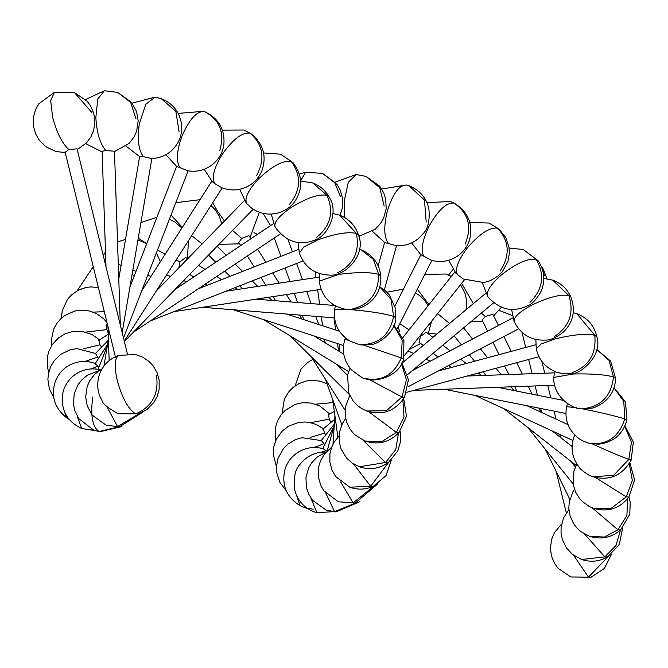 <?xml version="1.0" encoding="UTF-8"?>
<svg xmlns="http://www.w3.org/2000/svg" width="668" height="668" viewBox="0 0 668 668"><rect width="100%" height="100%" fill="white"/><g stroke="black" fill="none" stroke-linecap="round" stroke-linejoin="round"><path stroke-width="1" d="M487.556 331.161L482.104 320.014L485.36 316.498L492.767 314.244L498.503 325.416M419.178 342.25L420.473 336.438L426.301 332.246L426.743 332.597M330.952 422.41L329.232 419.17L328.614 414.477L334.342 411.48M325.859 434.768L324.573 433.106L323.421 429.157M324.698 444.679L321.617 440.813M448.671 260.278L455.868 273.179L463.149 278.957L483.832 282.556L490.262 280.694L498.019 276.068L502.269 271.843L507.914 261.539L509.35 253.422L508.999 247.31L505.818 237.724L498.921 228.949L497.501 228.122C509.484 241.115 510.344 255.46 500.065 271.166M326.961 451.134L323.17 448.729M421.316 254.9L431.653 260.361C440.897 262.741 449.48 261.338 457.405 256.153C463.675 251.761 467.809 245.974 469.804 238.81C473.011 223.596 467.926 211.781 454.557 203.348L450.441 201.527L454.557 203.348M420.84 254.8L411.655 242.893M385.027 242.626L396.425 245.715C407.43 246.133 416.339 242.108 423.145 233.65C428.046 228.798 429.958 220.524 428.881 208.817C426.318 197.736 419.721 190.079 409.1 185.838L424.472 200.058L426.201 222.093M384.659 242.476L378.155 265.814M358.566 235.395L359.593 235.871L359.384 238.919M240.697 245.565L238.777 242.534L241.732 238.401L248.813 235.612L250.976 238.685M178.874 267.818L180.018 261.839L185.629 257.514M108.233 333.115L106.813 329.633L106.822 324.715L107.448 324.473M101.544 347.21L100 344.788L98.831 340.488L108.274 334.167M239.628 189.294L246.191 202.988L250.767 207.447C256.971 212.224 263.985 214.428 271.809 214.044L278.339 212.933C285.553 210.604 290.956 206.913 294.555 201.861C303.356 188.568 302.804 175.459 292.901 162.541L291.164 161.397C301.635 175.734 300.992 190.171 289.236 204.684M98.488 358.491L95.724 353.781M212.391 181.187C211.313 180.886 212.115 181.696 214.795 183.617L221.567 187.624C230.577 191.09 239.353 190.647 247.878 186.297C254.124 183.04 258.808 177.855 261.914 170.741C266.924 155.995 263.276 143.637 250.951 133.675L249.89 133.124C263.15 144.555 265.438 158.633 256.762 175.342M99.123 366.782L98.129 366.114C95.449 364.202 94.647 363.392 95.724 363.684M177.045 166.532L188.109 170.833L123.496 337.991M99.95 370.03L98.163 369.287C88.727 367.901 80.352 370.197 73.021 376.184C66.992 381.486 63.452 387.933 62.391 395.523C61.197 410.837 67.643 421.842 81.746 428.53L93.946 430.267M129.926 287.09L176.586 166.382L165.889 154.717M140.113 156.721C139.086 156.279 140.205 156.262 143.461 156.679L151.845 158.541L122.169 332.572M102.571 151.945C101.553 151.419 102.697 150.968 106.012 150.592L114.478 151.193L120.332 325.107M65.472 152.162L68.779 149.507L77.045 148.847L127.563 354.558M542.75 270.532L544.545 275.759M573.545 555.225L588.475 577.127L590.98 577.252L570.814 576.977L558.122 568.351L554.699 563.642L551.559 556.319L550.399 548.403L551.593 539.377L554.515 532.488L561.571 524.121M608.473 556.36L588.475 577.127L570.814 576.977M473.311 303.664L461.655 283.315M481.286 313.108L485.36 316.498M584.583 534.066L604.832 556.878L607.68 556.853C599.388 561.579 590.712 562.456 581.636 559.483L572.593 554.49L566.497 547.994L562.281 539.327L561.028 532.588L561.112 527.102L563.567 517.859L568.911 509.609M620.522 529.966L615.996 545.514L604.832 556.878L581.636 559.483M424.79 274.364L445.982 274.022L451.251 276.535M428.981 304.641L417.275 289.194M437.623 313.634L449.556 323.487M627.678 498.679L626.885 515.487L617.917 529.782L620.747 529.757C611.554 537.69 601.167 539.878 589.585 536.32L604.373 537.064L617.917 529.782L592.215 507.855M415.421 292.86L418.435 294.905M399.823 323.679L409.008 329.85M419.805 336.113L420.473 336.438M629.256 463.726L632.32 480.509L626.275 496.867L628.889 497.092C619.461 508.74 607.613 512.465 593.334 508.281L611.287 508.264L626.275 496.867L595.455 477.503M591.572 443.569C607.897 451.009 620.305 456.294 628.805 459.442L631.193 460.043C622.309 475.633 609.5 481.185 592.783 476.71L590.428 475.758M624.764 426.426L631.435 442.041L628.805 459.442L613.583 475.374L592.783 476.71L589.978 475.574C589.944 476.242 579.573 469.036 579.256 467.375C571.583 457.43 570.063 446.641 574.689 435.01L574.714 434.96M575.282 435.528L574.689 435.01M581.878 408.724L585.418 409.417C603.004 413.024 616.113 416.181 624.739 418.894L626.951 419.972C622.91 434.292 613.5 442.358 598.703 444.162L590.52 443.585C592.625 444.329 583.022 442.057 577.653 437.598C568.059 429.382 564.368 419.078 566.598 406.687L567.449 403.589M613.975 387.874L623.787 401.435L624.739 418.894C619.052 436.872 607.521 445.063 590.145 443.469M576.459 407.739L566.598 406.687M326.093 383.248L326.827 383.265M553.814 377.453L573.386 373.963C591.447 373.587 604.799 374.573 613.458 376.911L615.604 378.464C615.228 388.434 611.095 396.516 603.212 402.704C597.217 406.47 593.201 408.298 591.172 408.173L582.421 408.774C573.319 410.069 552.636 396.709 553.814 377.453L554.532 371.316M596.758 349.514L609.057 360.361L613.458 376.911C611.445 395.573 601.701 406.136 584.208 408.582M315.555 404.19L333.132 402.604M536.237 348.688L541.214 343.928L555.283 338.885C573.002 334.559 586.17 333.357 594.77 335.278L596.933 337.048C603.129 357.505 576.993 375.499 573.169 373.053C570.94 374.506 557.029 373.387 554.649 371.366C544.712 366.866 538.575 359.309 536.237 348.688L535.87 339.486M573.253 312.691L576.851 313.726L594.77 335.278C596.557 353.756 589.059 366.181 572.276 372.552M310.612 422.669L329.232 419.17M514.502 322.043C512.606 318.177 518.201 312.624 531.285 305.393C547.869 297.318 560.394 294.029 568.852 295.523L570.965 297.21C575.833 310.729 573.186 322.477 563.024 332.447C555.834 337.741 550.023 340.279 545.589 340.062C531.26 340.797 520.764 334.576 514.101 321.417L511.638 309.534M543.835 278.439L552.703 280.134L568.852 295.523C574.371 312.958 569.478 326.685 554.19 336.68M310.344 437.39L324.573 433.106M509.1 248.003L523.261 249.54L538.057 260.662C544.762 270.807 545.614 281.403 540.587 292.45C535.519 300.308 531.486 304.608 528.488 305.359C513.266 312.925 499.706 310.027 487.824 296.659L487.949 296.826C485.619 292.141 490.195 284.76 501.685 274.673C516.397 263.25 527.879 258.132 536.145 259.301C545.105 274.882 543.042 289.252 529.958 302.412M314.06 447.493L323.679 443.811M457.588 274.832C454.666 269.48 457.872 260.562 467.208 248.087C479.399 233.867 489.494 227.212 497.501 228.122L488.909 223.037L469.821 222.469M296.742 495.848L300.015 505.659C286.639 497.226 281.554 485.411 284.76 470.205C286.756 463.033 290.897 457.246 297.168 452.854C305.092 447.669 313.676 446.266 322.92 448.645M321.792 452.111L325.984 450.616M424.122 256.788C420.531 250.951 422.109 240.897 428.839 226.611C437.957 210.261 446.324 202.421 453.948 203.08C468.435 212.883 472.192 226.544 465.22 244.062M307.414 508.423L304.132 507.48L313.142 509.258M310.912 498.144L316.974 512.765L314.269 511.922C303.639 507.672 297.051 500.015 294.479 488.943C293.402 477.228 295.323 468.953 300.224 464.11C307.029 455.643 315.939 451.618 326.944 452.036M333.006 511.73L316.574 512.64L314.269 511.922M406.787 185.119L409.1 185.838L406.787 185.119C399.522 184.568 393.06 193.144 387.398 210.846C383.616 226.285 383.916 237.09 388.317 243.252M325.892 493.318L334.559 511.671L335.979 511.938L326.151 510.11L312.457 500.265L308.507 493.794L306.445 487.523L305.936 477.72L308.583 468.134L311.806 462.682L316.941 457.254L326.159 451.985M355.626 502.979L334.559 511.671L326.151 510.11M359.576 236.071L375.191 229.241L380.326 223.805L383.549 218.361L386.196 208.767L385.686 198.964L383.624 192.693L379.674 186.222L365.981 176.385L379.808 187.783L384.158 206.07M344.696 217.576L344.179 201.36L348.312 182.297L356.153 174.548L335.202 182.13M340.655 481.895L353.113 502.837L355.309 503.046L338.317 501.793L323.88 490.796L320.89 485.644L318.444 477.411L318.719 466.606L320.515 460.82L324.448 454.031L331.637 447.234M374.397 485.828L353.113 502.837L338.317 501.793M300.5 181.086L305.593 172.185L322.586 173.438L334.534 182.247L340.421 196.476M388.859 462.106L370.665 486.271L373.32 486.346C365.588 489.727 357.739 490.011 349.765 487.189L370.665 486.271L353.506 463.968M263.083 213.334L270.523 225.609M362.974 440.162L385.545 462.498L388.367 462.481C379.407 468.794 369.721 470.239 359.326 466.79L352.295 463.175L346.433 457.897L341.089 449.038L339.26 442.091L339.444 432.263L342.392 423.579L345.657 418.527M398.479 433.148L395.782 449.539L385.545 462.498L359.326 466.79M224.465 221.016L217.317 210.871L212.691 202.78M232.539 230.435L241.732 238.401M402.871 399.932L404.015 416.907L396.374 432.38L399.046 432.522C389.436 442.366 378.113 445.205 365.07 441.03L381.704 441.682L396.374 432.38L368.552 411.638M210.812 205.727L211.581 206.454M182.339 227.32L171 215.088M191.658 235.695L202.162 243.912M369.045 379.474L401.986 396.992L404.432 397.477C395.013 411.212 382.447 415.721 366.732 411.02L361.363 408.373L357.706 405.718L353.18 401L348.638 392.792L347.577 374.923L350.032 368.21M401.476 363.609L406.411 379.95L401.986 396.992L386.421 410.703L366.732 411.02M181.888 228.022L174.674 221.826L169.405 219.221L173.738 221.35M146.259 243.302L138.259 238.192M157.514 249.982L165.13 254.241M176.118 259.994L180.018 261.839M362.941 344.863L403.572 358.716C400.266 376.059 374.481 383.465 364.953 378.48L364.302 378.272C364.753 379.583 360.411 376.727 351.284 369.696C343.711 360.687 341.582 350.55 344.905 339.302L345.406 337.899M393.844 325.533L402.186 340.212L401.318 357.797C393.811 375.099 381.553 381.946 364.536 378.347M348.905 340.404L344.905 339.302M105.828 261.505L104.625 261.138M132.798 270.223L136.03 271.3M147.753 275.249L150.985 276.36M334.927 311.037C333.315 309.276 339.62 308.9 353.831 309.91C371.75 311.555 385.027 313.718 393.652 316.39L395.807 317.818C395.556 333.031 376.944 345.314 369.162 344.746C358.491 344.838 362.824 346.066 349.949 341.022C338.618 333.925 333.457 323.713 334.459 310.403L335.361 305.852M379.808 286.981L390.989 299.239L393.652 316.39C389.72 334.802 378.99 344.22 361.446 344.638M81.279 288.893L77.772 289.862L93.253 266.657M319.254 281.22L338.718 274.406C356.704 272.06 370.03 272.035 378.689 274.323L380.844 276.109C381.344 289.302 375.917 299.247 364.561 305.944C357.363 309.476 350.767 310.528 344.763 309.109C330.017 305.652 321.517 296.35 319.254 281.22L319.571 273.596M359.409 249.222L360.92 249.74L373.187 259.184L378.689 274.323C378.514 292.985 369.805 304.524 352.562 308.958M93.186 312.131L104.308 311.672M299.347 253.063L303.765 247.001L317.584 239.971C334.835 233.742 347.761 231.546 356.345 233.382L358.516 235.228C366.615 254.5 345.122 277.12 328.998 275.049C314.369 274.289 304.483 266.958 299.347 253.063L298.07 242.584M332.914 213.509L339.611 215.154L356.345 233.382C359.969 251.435 353.706 264.57 337.574 272.811M85.805 332.088L106.813 329.633M275.375 227.446C273.229 223.054 278.339 216.507 290.697 207.79C306.445 198.004 318.527 193.837 326.961 195.281L329.04 196.893C339.97 212.733 326.594 237.048 314.929 240.037C299.406 246.225 286.121 241.883 275.066 226.995L271.225 214.069M300.75 181.07L312.666 182.923L326.961 195.281C334.192 211.865 330.66 225.984 316.381 237.633M83.174 348.855L100 344.788M246.826 203.723C244.137 198.588 248.028 190.347 258.491 178.991C272.026 166.115 282.915 160.245 291.164 161.397L280.593 154.199L263.609 152.955M84.978 361.455L97.303 357.238M214.795 183.617C211.455 177.93 213.827 168.361 221.901 154.892C232.623 139.52 241.95 132.264 249.89 133.124L243.878 130.001L222.411 130.135M64.07 410.611L66.541 417.717C54.225 407.747 50.568 395.398 55.578 380.643C58.692 373.537 63.368 368.352 69.622 365.087C78.148 360.737 86.915 360.294 95.925 363.768M90.881 368.928L98.129 366.114M180.068 167.785C176.001 161.731 176.611 151.227 181.896 136.272C189.336 119.154 196.843 110.913 204.4 111.548L204.517 111.589C218.611 118.278 225.066 129.283 223.864 144.597C222.811 152.195 219.263 158.642 213.234 163.936C205.911 169.922 197.528 172.219 188.1 170.833M204.517 111.589L204.4 111.548C219.83 119.547 224.941 132.615 219.747 150.734M77.112 415.972L81.746 428.53L94.923 430.593M143.461 156.679C138.501 150.4 137.132 139.387 139.353 123.638L145.841 104.25L155.068 97.136L161.238 98.647L175.884 111.406L179.049 131.646M92.735 397.017C90.339 415.596 92.434 427.094 99.031 431.503L93.804 430.217L78.715 418.585L74.9 410.92L73.48 404.39L74.19 393.786L77.78 385.119L81.688 379.958L87.508 375.124L98.998 370.665M118.311 426.952L99.031 431.503L93.804 430.217M114.495 151.561L129.016 143.486L134.068 136.948L136.623 131.254L138.184 120.774L136.564 111.589L131.646 102.488L117.635 92.393L130.669 102.438L135.971 118.795M106.012 150.592C100.192 144.313 96.802 133.258 95.833 117.443L97.812 98.939L104.383 90.748L85.562 99.549M106.855 406.612L117.568 426.61L119.455 426.86L106.204 425.224L92.192 415.129L87.274 406.027L85.646 396.834L87.216 386.354L89.771 380.668L94.823 374.122L102.079 368.794M139.111 413.709L117.568 426.61L106.204 425.224M77.237 149.624L86.556 142.827L90.923 136.882L93.787 129.959L94.906 121.217L93.745 113.293L90.606 105.962L87.182 101.252L74.49 92.627L91.858 112.508M68.779 149.507C62.166 143.395 56.805 132.765 52.697 117.61L50.659 100.768L54.325 92.351L38.861 103.74L35.579 109.585L33.525 116.649L33.4 125.901L35.613 133.876L39.437 140.422L46.034 146.826L55.928 151.519L65.23 152.571M119.305 355.209C114.696 357.28 114.019 365.73 117.276 380.576C122.328 398.454 128.49 409.551 135.771 413.876L118.111 413.726C107.506 407.731 102.137 403.28 101.995 400.382C97.737 393.41 96.676 385.419 98.822 376.393C102.004 366.031 108.7 359 118.912 355.309L135.763 354.599L142.735 357.18L148.972 361.43L153.106 365.839L157.013 372.527L159.159 380.109L159.126 389.419L157.097 396.6L153.991 402.261L146.776 409.643L138.276 414.001M156.437 375.466C159.143 393.761 152.254 406.561 135.771 413.876L118.111 413.726M541.138 266.031L543.301 269.221L546.975 278.731M522 332.397L525.699 347.477M528.647 359.476L532.137 373.679M535.143 385.937L537.423 395.214M540.679 408.465L541.673 412.498M556.135 471.374L566.33 512.89M560.527 437.448L559.792 434.45M556.018 419.103L554.064 411.129M550.808 397.877L547.76 385.486M544.754 373.22L541.84 361.38M611.562 554.106L604.381 568.443L590.98 577.252M499.188 310.403L512.264 315.53M501.342 307.305L493.777 315.755M492.984 342.266L499.038 354.65M504.574 365.964L508.765 374.531M514.711 386.68L516.882 391.122M545.364 449.364L569.812 499.338M540.93 412.156L538.951 408.115M532.12 394.153L528.229 386.196M522.284 374.038L516.731 362.691M511.204 351.376L503.939 336.53M622.643 527.837L619.311 544.478L607.68 556.853M452.954 269.538L448.612 275.074M470.756 321.892L482.672 321.183M445.982 274.022L451.309 276.46M460.569 284.677L465.421 294.229L466.732 301.986L466.064 309.71M574.505 489.252L572.977 491.623L569.22 502.136L568.827 508.206L570.08 515.896L573.511 523.503L576.843 527.912L580.843 531.594L589.585 536.32M454.098 335.787L461.396 344.872M469.287 354.691L474.556 361.246M483.014 371.767L485.903 375.358M527.778 427.478L573.194 483.991M575.34 466.932L570.656 461.104M513.951 390.538L510.962 386.822M501.309 374.798L496.048 368.26M487.59 357.731L480.442 348.838M472.552 339.018L463.592 327.871M628.922 497.042L630.233 502.294L629.79 514.185L620.747 529.757M428.514 333.232L436.822 334.1M415.454 292.801L420.389 296.158L424.881 300.759L428.096 305.752M431.495 321.366L428.263 333.733M386.931 292.208L403.455 289.135M576.793 463.993L573.879 471.14L573.47 485.519L575.774 492.374L579.406 498.253L582.554 501.693L589.285 506.494L593.334 508.281M418.928 342.108L423.203 345.465M433.148 353.263L438.049 357.113M448.721 365.471L451.301 367.5M503.755 408.641L576.075 465.354M572.058 446.5L552.311 431.002M481.553 375.516L478.363 373.02M466.214 363.492L460.72 359.184M450.057 350.817L442.851 345.164M432.906 337.365L426.551 332.388M629.857 462.707L634.6 480.05L628.889 497.092M409.1 349.623L420.64 343.452M398.095 327.078L399.848 331.72M402.32 361.906L403.071 362.256M415.504 367.984L416.465 368.427M474.998 395.389L572.86 440.471M568.017 424.631L527.002 405.743M446.7 368.744L444.454 367.709M430.284 361.179L426.009 359.217M413.584 353.489L408.056 350.942M625.006 425.892L633.347 442.032L631.193 460.043M563.458 400.391L497.677 387.298M565.88 413.475L444.128 389.244M614.034 387.69L625.465 401.852L626.951 419.972M295.114 385.879L300.934 369.245L307.472 362.607L312.849 359.376M554.231 372.878L467.132 376.042M554.674 385.236L414.035 390.337M596.758 349.506L610.602 361.096L615.604 378.464M282.055 413.575L284.351 399.264L288.476 392.191L292.976 387.524L298.855 383.632L306.278 380.985L311.063 380.326L320.055 381.127L326.978 383.691M535.744 344.771L438.033 371.074M538.959 356.704L406.804 392.283M596.933 337.048C594.361 325.708 587.673 317.935 576.851 313.726M275.667 440.738L275.149 428.848L277.395 421.065L281.103 414.77L285.211 410.336L295.381 404.349L302.646 402.721L311.213 403.063L319.646 405.894L329.641 413.943M512.849 317.901L412.44 370.54M518.593 328.848L408.181 386.722M552.703 280.134C561.195 283.265 567.282 288.96 570.965 297.21M276.435 466.665L273.212 454.115L273.822 446.625L276.435 439.076L281.863 431.403L288.534 426.167L298.337 422.51L304.8 421.976L309.134 422.385L316.315 424.489L323.379 428.731M485.728 293.31L402.019 363.133M334.676 419.304L322.861 429.157M493.644 302.796L407.597 374.573M487.824 296.659L482.313 282.789M523.261 249.54L538.057 260.662M286.23 490.738L279.959 482.538L276.777 472.952L276.427 466.84L277.871 458.724L283.508 448.42L287.766 444.195L295.523 439.569L301.953 437.707L321.258 440.571M454.833 272.018L402.921 337.524M334.351 424.046L321.091 440.78M464.519 279.692L404.457 355.493M488.909 223.037L498.921 228.949M420.823 254.834L394.938 305.961M333.875 426.56L322.702 448.629M431.854 260.42L397.368 328.522M450.441 201.527L426.944 202.613M300.015 505.659L304.132 507.48M334.284 425.082L327.161 450.933M396.508 245.707L384.334 289.904M406.386 184.994L381.662 189.036M372.402 231.295L384.593 242.442M365.981 176.385L356.153 174.548M339.795 344.329L339.311 351.435M334.927 415.688L332.973 444.212M335.979 511.938L359.493 501.86M322.586 173.438L337.023 184.435L340.012 189.587L342.459 197.811L342.175 208.625L339.995 215.296M315.187 271.826L315.981 277.579M317.659 289.829L319.638 304.266M321.358 316.807L322.586 325.75M324.448 339.352L324.673 340.972M332.706 399.506L337.874 437.198M332.046 303.781L332.255 305.276M333.975 317.818L335.645 329.984M337.507 343.586L338.517 350.95M340.688 366.765L340.972 368.819M305.593 172.185L299.464 174.148M355.309 503.046L377.879 483.782M339.002 436.045L334.234 441.974L331.495 447.602L329.917 453.889L329.867 462.131L332.029 470.205L335.637 476.543L349.765 487.189M274.272 237.975L280.919 256.362M285.127 267.985L290.021 281.52M294.312 293.369L297.611 302.504M302.237 315.279L303.815 319.655M325.274 378.973L341.832 424.731M287.941 239.436L292.425 251.844M296.634 263.468L302.479 279.633M306.771 291.482L311.146 303.589M315.772 316.356L318.711 324.489M324.038 339.219L325.374 342.918M253.965 232.648L257.464 234.343M391.364 459.926L386.037 475.641L373.32 486.346M259.401 212.249L250.049 237.232M247.319 256.003L254.191 266.858M260.938 277.487L265.822 285.186M273.045 296.592L275.684 300.75M311.138 356.679L345.03 410.135M257.589 249.131L265.914 262.257M272.653 272.886L279.166 283.165M286.397 294.571L291.098 301.986M299.381 315.046L301.911 319.037M219.004 244.338L239.612 243.845M400.074 431.294L400.75 437.323L400.499 441.673L397.752 451.025L388.367 462.481M349.79 395.506L345.465 406.612L345.247 416.181L346.625 422.042L349.965 428.914L352.871 432.714L355.234 435.077L365.07 441.03M210.963 205.485L215.405 209.961L219.196 215.948L221.759 223.797M175.801 202.68L199.991 199.699M208.541 255.076L215.772 262.24M224.74 271.116L230.017 276.343M239.62 285.854L242.517 288.726M290.096 335.837L349.322 394.479M217.167 246.225L226.26 255.226M235.219 264.102L242.601 271.408M252.203 280.919L257.748 286.413M268.703 297.252L271.926 300.45M335.996 363.893L347.494 375.282M403.714 398.671L406.486 416.298L399.046 432.522M188.418 240.756L187.457 258.616M156.922 217.234L140.923 222.619M189.67 274.448L193.77 276.961M205.393 284.059L207.339 285.253M263.451 319.554L348.579 371.583M185.487 257.414L187.7 258.758M198.513 265.371L205.084 269.388M216.699 276.494L221.768 279.583M234.994 287.674L237.866 289.428M313.977 335.954L343.769 354.165M401.844 362.899L408.449 379.808L404.432 397.477M103.248 255.527L105.502 251.878M117.535 241.916L125.509 239.445M137.967 239.929L146.735 243.586M156.379 252.921L160.362 261.697M339.394 331.203L286.413 314.01M203.022 286.948L201.711 286.522M186.748 281.662L183.633 280.652M170.524 276.393L166.474 275.082M159.594 285.846L160.904 286.271M233.266 309.752L343.536 345.548M403.572 358.716L403.948 340.505L393.961 325.224M105.043 262.85L105.87 262.774M118.286 264.269L121.092 265.371M132.189 273.788L134.084 276.318M334.685 305.476L256.019 299.18M202.504 307.297L334.459 317.859M77.772 289.862L77.697 290.53M379.825 286.931L385.586 290.947L389.319 294.88L395.481 308.315L395.807 317.818M61.423 318.168L62.224 310.754L67.418 299.456L71.476 294.939L77.805 290.471L85.746 287.557L90.547 286.906L98.355 287.449M319.187 277.095L225.893 291.248M174.022 311.614L321.041 289.319M380.844 276.109C379.265 263.476 372.619 254.683 360.92 249.74M51.661 345.573L51.344 340.045L53.69 329.165L56.496 323.905L60.588 318.962L64.704 315.563L74.674 311.054L82.156 310.119L89.662 311.021L96.417 313.568L103.573 318.678L106.963 322.51M298.496 249.456L198.312 288.793M150.283 320.932L303.013 260.963M358.516 235.228C355.359 225.575 349.055 218.887 339.611 215.154M48.731 372.243L47.328 366.682L47.478 356.328L49.098 350.667L52.421 344.421L58.492 337.883L64.988 333.866L72.403 331.537L81.504 331.27L91.933 334.443L99.59 339.979M273.454 223.646L174.966 289.545M133.375 332.246L280.326 233.917M329.04 196.893C325.258 190.28 319.797 185.629 312.666 182.923M53.716 397.518L49.357 388.885L47.879 379.374L48.388 373.846L50.81 366.306L54.15 360.778L60.813 354.299L70.357 349.706L76.895 348.596L95.474 353.439M244.371 200.575L156.304 290.989M108.316 340.254L95.157 353.764M124.357 341.498L253.222 209.201M280.593 154.199L292.901 162.541M211.806 181.228L141.716 290.872M107.657 344.145L95.207 363.617M124.265 341.114L222.219 187.883M66.541 417.717L69.063 419.295M204.166 169.28L212.307 181.704M243.878 130.001L250.951 133.675M107.481 345.147L98.154 369.287M203.74 111.306L178.197 113.393M161.238 98.647C173.037 103.498 179.809 112.107 181.554 124.473C182.097 131.997 180.661 138.426 177.262 143.745C171.258 153.089 162.633 158.049 151.394 158.633M139.662 156.462L118.779 278.915M108.45 339.486L103.916 366.056M99.966 431.728L121.751 426.56M155.068 97.136L132.139 103.131M125.985 146.117L139.645 156.546M117.635 92.393L104.383 90.748M102.129 151.611L106.003 266.757M108.024 326.811L109.16 360.628M119.455 426.86L143.061 411.964M85.746 143.653L102.137 151.978M74.49 92.627L54.325 92.351M65.038 151.795L115.564 357.505"/></g></svg>
